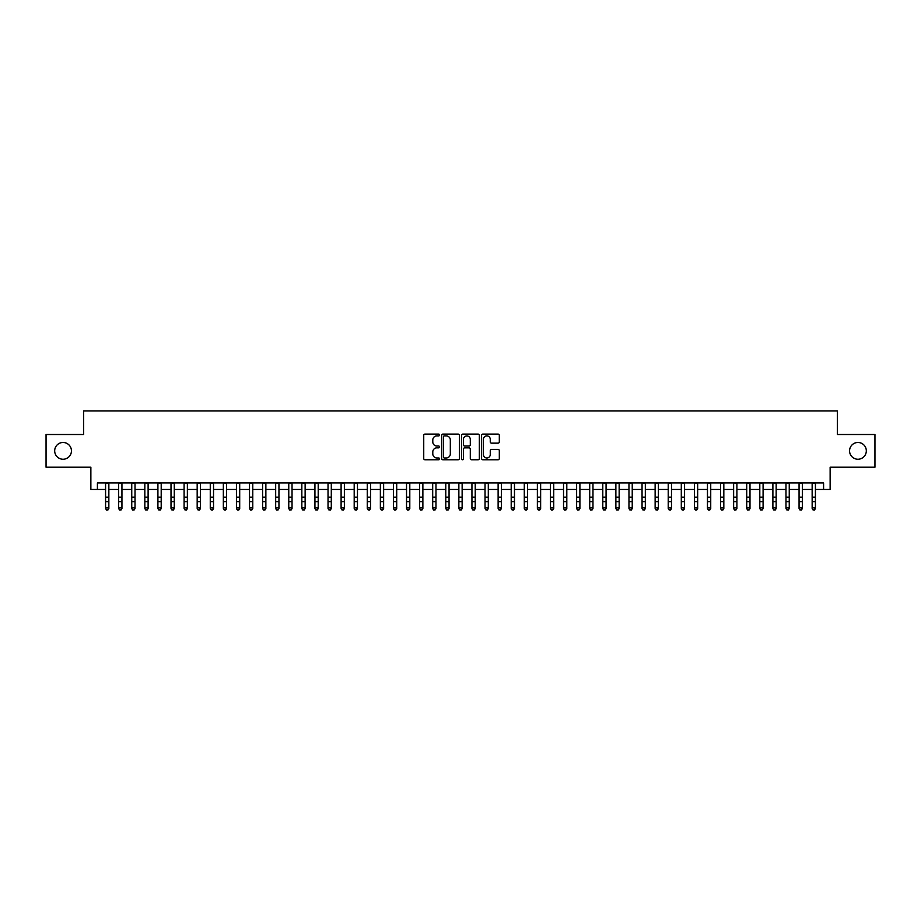 <?xml version="1.0" encoding="UTF-8"?>
<svg xmlns="http://www.w3.org/2000/svg" width="921" height="921" viewBox="0 0 921 921"><rect width="100%" height="100%" fill="white"/><g stroke="black" fill="none" stroke-linecap="round" stroke-linejoin="round"><path stroke-width="1.38" d="M439.57 434.988A0.898 0.898 0 0 0 438.661 434.09L425.018 434.09A1.289 1.289 0 0 0 423.741 435.38L423.741 458.497A1.289 1.289 0 0 0 425.018 459.775L438.661 459.775A0.898 0.898 0 0 0 439.57 458.877A0.898 0.898 0 0 0 438.661 457.979L436.899 457.979A4.11 4.11 0 0 1 432.789 453.869L432.789 451.946A4.11 4.11 0 0 1 436.899 447.836L438.661 447.836A0.898 0.898 0 0 0 439.57 446.938A0.898 0.898 0 0 0 438.661 446.04L436.899 446.04A4.11 4.11 0 0 1 432.789 441.93L432.789 439.996A4.11 4.11 0 0 1 436.899 435.886L438.661 435.886A0.898 0.898 0 0 0 439.57 434.988M849.565 450.864A8.37 8.37 0 0 0 857.935 459.234A8.37 8.37 0 0 0 866.316 450.864A8.37 8.37 0 0 0 857.935 442.483A8.37 8.37 0 0 0 849.565 450.864M54.684 450.864A8.37 8.37 0 0 0 63.065 459.234A8.37 8.37 0 0 0 71.435 450.864A8.37 8.37 0 0 0 63.065 442.483A8.37 8.37 0 0 0 54.684 450.864M498.031 443.151A1.289 1.289 0 0 0 499.32 441.861L499.32 435.38A1.289 1.289 0 0 0 498.031 434.09L482.88 434.09A1.289 1.289 0 0 0 481.591 435.38L481.591 458.497A1.289 1.289 0 0 0 482.88 459.775L498.031 459.775A1.289 1.289 0 0 0 499.32 458.497L499.32 450.657A1.289 1.289 0 0 0 498.031 449.379L491.549 449.379A1.289 1.289 0 0 0 490.26 450.657L490.26 454.548A3.431 3.431 0 0 1 486.829 457.979A3.431 3.431 0 0 1 483.398 454.548L483.398 439.329A3.431 3.431 0 0 1 486.829 435.886A3.431 3.431 0 0 1 490.26 439.329L490.26 441.861A1.289 1.289 0 0 0 491.549 443.151L498.031 443.151M97.407 489.465L97.407 482.915L823.593 482.915L823.593 489.465L830.132 489.465L830.132 467.212L874.95 467.212L874.95 434.505L837.327 434.505L837.327 410.95L83.673 410.95L83.673 434.505L46.05 434.505L46.05 467.212L90.868 467.212L90.868 489.465L105.581 489.465M459.372 435.38A1.289 1.289 0 0 0 458.094 434.09L442.932 434.09A1.289 1.289 0 0 0 441.654 435.38L441.654 458.497A1.289 1.289 0 0 0 442.932 459.775L458.094 459.775A1.289 1.289 0 0 0 459.372 458.497L459.372 435.38M462.906 434.09L478.068 434.09A1.289 1.289 0 0 1 479.346 435.38L479.346 458.497A1.289 1.289 0 0 1 478.068 459.775L471.575 459.775A1.289 1.289 0 0 1 470.297 458.497L470.297 449.114A1.289 1.289 0 0 0 469.008 447.836L464.702 447.836A1.289 1.289 0 0 0 463.424 449.114L463.424 458.877A0.898 0.898 0 0 1 462.526 459.775A0.898 0.898 0 0 1 461.628 458.877L461.628 435.38A1.289 1.289 0 0 1 462.906 434.09M108.851 489.465L118.671 489.465M121.94 489.465L131.749 489.465M135.019 489.465L144.839 489.465M148.108 489.465L157.917 489.465M161.198 489.465L171.007 489.465M174.276 489.465L184.096 489.465M187.366 489.465L197.175 489.465M200.444 489.465L210.264 489.465M213.534 489.465L223.343 489.465M226.612 489.465L236.432 489.465M239.702 489.465L249.51 489.465M252.78 489.465L262.6 489.465M265.87 489.465L275.678 489.465M278.948 489.465L288.768 489.465M292.038 489.465L301.846 489.465M305.127 489.465L314.936 489.465M318.206 489.465L328.026 489.465M331.295 489.465L341.104 489.465M344.373 489.465L354.194 489.465M357.463 489.465L367.272 489.465M370.541 489.465L380.361 489.465M383.631 489.465L393.44 489.465M396.709 489.465L406.529 489.465M409.799 489.465L419.608 489.465M422.877 489.465L432.697 489.465M435.967 489.465L445.776 489.465M449.057 489.465L458.865 489.465M462.135 489.465L471.943 489.465M475.224 489.465L485.033 489.465M488.303 489.465L498.123 489.465M501.392 489.465L511.201 489.465M514.471 489.465L524.291 489.465M527.56 489.465L537.369 489.465M540.639 489.465L550.459 489.465M553.728 489.465L563.537 489.465M566.806 489.465L576.627 489.465M579.896 489.465L589.705 489.465M592.974 489.465L602.795 489.465M606.064 489.465L615.873 489.465M619.154 489.465L628.962 489.465M632.232 489.465L642.052 489.465M645.322 489.465L655.13 489.465M658.4 489.465L668.22 489.465M671.49 489.465L681.298 489.465M684.568 489.465L694.388 489.465M697.658 489.465L707.466 489.465M710.736 489.465L720.556 489.465M723.825 489.465L733.634 489.465M736.904 489.465L746.724 489.465M749.993 489.465L759.802 489.465M763.083 489.465L772.892 489.465M776.161 489.465L785.981 489.465M789.251 489.465L799.06 489.465M802.329 489.465L812.149 489.465M815.419 489.465L823.593 489.465M444.348 435.886A0.898 0.898 0 0 0 443.45 436.784L443.45 457.081A0.898 0.898 0 0 0 444.348 457.979L446.213 457.979A4.11 4.11 0 0 0 450.323 453.869L450.323 439.996A4.11 4.11 0 0 0 446.213 435.886L444.348 435.886M470.297 439.386A3.431 3.431 0 0 0 466.855 435.955A3.431 3.431 0 0 0 463.424 439.386L463.424 444.751A1.289 1.289 0 0 0 464.702 446.04L469.008 446.04A1.289 1.289 0 0 0 470.297 444.751L470.297 439.386M108.851 482.915L108.851 508.611L107.872 510.05L106.571 509.75L107.872 510.05M105.581 482.915L105.581 507.874L108.851 507.874L107.872 509.75M106.571 510.05L105.581 508.611L106.571 509.75M121.94 482.915L121.94 508.611L120.962 510.05L119.649 509.75L120.962 510.05M118.671 482.915L118.671 507.874L121.94 507.874L120.962 509.75M119.649 510.05L118.671 508.611L119.649 509.75M135.019 482.915L135.019 508.611L134.04 510.05L132.739 509.75L134.04 510.05M131.749 482.915L131.749 507.874L135.019 507.874L134.04 509.75M132.739 510.05L131.749 508.611L132.739 509.75M148.108 482.915L148.108 508.611L147.13 510.05L145.817 509.75L147.13 510.05M144.839 482.915L144.839 507.874L148.108 507.874L147.13 509.75M145.817 510.05L144.839 508.611L145.817 509.75M161.198 482.915L161.198 508.611L160.208 510.05L158.907 509.75L160.208 510.05M157.917 482.915L157.917 507.874L161.198 507.874L160.208 509.75M158.907 510.05L157.917 508.611L158.907 509.75M174.276 482.915L174.276 508.611L173.298 510.05L171.985 509.75L173.298 510.05M171.007 482.915L171.007 507.874L174.276 507.874L173.298 509.75M171.985 510.05L171.007 508.611L171.985 509.75M187.366 482.915L187.366 508.611L186.376 510.05L185.075 509.75L186.376 510.05M184.096 482.915L184.096 507.874L187.366 507.874L186.376 509.75M185.075 510.05L184.096 508.611L185.075 509.75M200.444 482.915L200.444 508.611L199.466 510.05L198.153 509.75L199.466 510.05M197.175 482.915L197.175 507.874L200.444 507.874L199.466 509.75M198.153 510.05L197.175 508.611L198.153 509.75M213.534 482.915L213.534 508.611L212.555 510.05L211.243 509.75L212.555 510.05M210.264 482.915L210.264 507.874L213.534 507.874L212.555 509.75M211.243 510.05L210.264 508.611L211.243 509.75M226.612 482.915L226.612 508.611L225.633 510.05L224.321 509.75L225.633 510.05M223.343 482.915L223.343 507.874L226.612 507.874L225.633 509.75M224.321 510.05L223.343 508.611L224.321 509.75M239.702 482.915L239.702 508.611L238.723 510.05L237.411 509.75L238.723 510.05M236.432 482.915L236.432 507.874L239.702 507.874L238.723 509.75M237.411 510.05L236.432 508.611L237.411 509.75M252.78 482.915L252.78 508.611L251.801 510.05L250.489 509.75L251.801 510.05M249.51 482.915L249.51 507.874L252.78 507.874L251.801 509.75M250.489 510.05L249.51 508.611L250.489 509.75M265.87 482.915L265.87 508.611L264.891 510.05L263.579 509.75L264.891 510.05M262.6 482.915L262.6 507.874L265.87 507.874L264.891 509.75M263.579 510.05L262.6 508.611L263.579 509.75M278.948 482.915L278.948 508.611L277.969 510.05L276.668 509.75L277.969 510.05M275.678 482.915L275.678 507.874L278.948 507.874L277.969 509.75M276.668 510.05L275.678 508.611L276.668 509.75M292.038 482.915L292.038 508.611L291.059 510.05L289.747 509.75L291.059 510.05M288.768 482.915L288.768 507.874L292.038 507.874L291.059 509.75M289.747 510.05L288.768 508.611L289.747 509.75M305.127 482.915L305.127 508.611L304.137 510.05L302.836 509.75L304.137 510.05M301.846 482.915L301.846 507.874L305.127 507.874L304.137 509.75M302.836 510.05L301.846 508.611L302.836 509.75M318.206 482.915L318.206 508.611L317.227 510.05L315.915 509.75L317.227 510.05M314.936 482.915L314.936 507.874L318.206 507.874L317.227 509.75M315.915 510.05L314.936 508.611L315.915 509.75M331.295 482.915L331.295 508.611L330.305 510.05L329.004 509.75L330.305 510.05M328.026 482.915L328.026 507.874L331.295 507.874L330.305 509.75M329.004 510.05L328.026 508.611L329.004 509.75M344.373 482.915L344.373 508.611L343.395 510.05L342.082 509.75L343.395 510.05M341.104 482.915L341.104 507.874L344.373 507.874L343.395 509.75M342.082 510.05L341.104 508.611L342.082 509.75M357.463 482.915L357.463 508.611L356.473 510.05L355.172 509.75L356.473 510.05M354.194 482.915L354.194 507.874L357.463 507.874L356.473 509.75M355.172 510.05L354.194 508.611L355.172 509.75M370.541 482.915L370.541 508.611L369.563 510.05L368.25 509.75L369.563 510.05M367.272 482.915L367.272 507.874L370.541 507.874L369.563 509.75M368.25 510.05L367.272 508.611L368.25 509.75M383.631 482.915L383.631 508.611L382.652 510.05L381.34 509.75L382.652 510.05M380.361 482.915L380.361 507.874L383.631 507.874L382.652 509.75M381.34 510.05L380.361 508.611L381.34 509.75M396.709 482.915L396.709 508.611L395.731 510.05L394.418 509.75L395.731 510.05M393.44 482.915L393.44 507.874L396.709 507.874L395.731 509.75M394.418 510.05L393.44 508.611L394.418 509.75M409.799 482.915L409.799 508.611L408.82 510.05L407.508 509.75L408.82 510.05M406.529 482.915L406.529 507.874L409.799 507.874L408.82 509.75M407.508 510.05L406.529 508.611L407.508 509.75M422.877 482.915L422.877 508.611L421.899 510.05L420.598 509.75L421.899 510.05M419.608 482.915L419.608 507.874L422.877 507.874L421.899 509.75M420.598 510.05L419.608 508.611L420.598 509.75M435.967 482.915L435.967 508.611L434.988 510.05L433.676 509.75L434.988 510.05M432.697 482.915L432.697 507.874L435.967 507.874L434.988 509.75M433.676 510.05L432.697 508.611L433.676 509.75M449.057 482.915L449.057 508.611L448.067 510.05L446.766 509.75L448.067 510.05M445.776 482.915L445.776 507.874L449.057 507.874L448.067 509.75M446.766 510.05L445.776 508.611L446.766 509.75M462.135 482.915L462.135 508.611L461.156 510.05L459.844 509.75L461.156 510.05M458.865 482.915L458.865 507.874L462.135 507.874L461.156 509.75M459.844 510.05L458.865 508.611L459.844 509.75M475.224 482.915L475.224 508.611L474.234 510.05L472.934 509.75L474.234 510.05M471.943 482.915L471.943 507.874L475.224 507.874L474.234 509.75M472.934 510.05L471.943 508.611L472.934 509.75M488.303 482.915L488.303 508.611L487.324 510.05L486.012 509.75L487.324 510.05M485.033 482.915L485.033 507.874L488.303 507.874L487.324 509.75M486.012 510.05L485.033 508.611L486.012 509.75M501.392 482.915L501.392 508.611L500.402 510.05L499.101 509.75L500.402 510.05M498.123 482.915L498.123 507.874L501.392 507.874L500.402 509.75M499.101 510.05L498.123 508.611L499.101 509.75M514.471 482.915L514.471 508.611L513.492 510.05L512.18 509.75L513.492 510.05M511.201 482.915L511.201 507.874L514.471 507.874L513.492 509.75M512.18 510.05L511.201 508.611L512.18 509.75M527.56 482.915L527.56 508.611L526.582 510.05L525.269 509.75L526.582 510.05M524.291 482.915L524.291 507.874L527.56 507.874L526.582 509.75M525.269 510.05L524.291 508.611L525.269 509.75M540.639 482.915L540.639 508.611L539.66 510.05L538.348 509.75L539.66 510.05M537.369 482.915L537.369 507.874L540.639 507.874L539.66 509.75M538.348 510.05L537.369 508.611L538.348 509.75M553.728 482.915L553.728 508.611L552.75 510.05L551.437 509.75L552.75 510.05M550.459 482.915L550.459 507.874L553.728 507.874L552.75 509.75M551.437 510.05L550.459 508.611L551.437 509.75M566.806 482.915L566.806 508.611L565.828 510.05L564.527 509.75L565.828 510.05M563.537 482.915L563.537 507.874L566.806 507.874L565.828 509.75M564.527 510.05L563.537 508.611L564.527 509.75M579.896 482.915L579.896 508.611L578.918 510.05L577.605 509.75L578.918 510.05M576.627 482.915L576.627 507.874L579.896 507.874L578.918 509.75M577.605 510.05L576.627 508.611L577.605 509.75M592.974 482.915L592.974 508.611L591.996 510.05L590.695 509.75L591.996 510.05M589.705 482.915L589.705 507.874L592.974 507.874L591.996 509.75M590.695 510.05L589.705 508.611L590.695 509.75M606.064 482.915L606.064 508.611L605.085 510.05L603.773 509.75L605.085 510.05M602.795 482.915L602.795 507.874L606.064 507.874L605.085 509.75M603.773 510.05L602.795 508.611L603.773 509.75M619.154 482.915L619.154 508.611L618.164 510.05L616.863 509.75L618.164 510.05M615.873 482.915L615.873 507.874L619.154 507.874L618.164 509.75M616.863 510.05L615.873 508.611L616.863 509.75M632.232 482.915L632.232 508.611L631.253 510.05L629.941 509.75L631.253 510.05M628.962 482.915L628.962 507.874L632.232 507.874L631.253 509.75M629.941 510.05L628.962 508.611L629.941 509.75M645.322 482.915L645.322 508.611L644.332 510.05L643.031 509.75L644.332 510.05M642.052 482.915L642.052 507.874L645.322 507.874L644.332 509.75M643.031 510.05L642.052 508.611L643.031 509.75M658.4 482.915L658.4 508.611L657.421 510.05L656.109 509.75L657.421 510.05M655.13 482.915L655.13 507.874L658.4 507.874L657.421 509.75M656.109 510.05L655.13 508.611L656.109 509.75M671.49 482.915L671.49 508.611L670.511 510.05L669.199 509.75L670.511 510.05M668.22 482.915L668.22 507.874L671.49 507.874L670.511 509.75M669.199 510.05L668.22 508.611L669.199 509.75M684.568 482.915L684.568 508.611L683.589 510.05L682.277 509.75L683.589 510.05M681.298 482.915L681.298 507.874L684.568 507.874L683.589 509.75M682.277 510.05L681.298 508.611L682.277 509.75M697.658 482.915L697.658 508.611L696.679 510.05L695.367 509.75L696.679 510.05M694.388 482.915L694.388 507.874L697.658 507.874L696.679 509.75M695.367 510.05L694.388 508.611L695.367 509.75M710.736 482.915L710.736 508.611L709.757 510.05L708.445 509.75L709.757 510.05M707.466 482.915L707.466 507.874L710.736 507.874L709.757 509.75M708.445 510.05L707.466 508.611L708.445 509.75M723.825 482.915L723.825 508.611L722.847 510.05L721.534 509.75L722.847 510.05M720.556 482.915L720.556 507.874L723.825 507.874L722.847 509.75M721.534 510.05L720.556 508.611L721.534 509.75M736.904 482.915L736.904 508.611L735.925 510.05L734.624 509.75L735.925 510.05M733.634 482.915L733.634 507.874L736.904 507.874L735.925 509.75M734.624 510.05L733.634 508.611L734.624 509.75M749.993 482.915L749.993 508.611L749.015 510.05L747.702 509.75L749.015 510.05M746.724 482.915L746.724 507.874L749.993 507.874L749.015 509.75M747.702 510.05L746.724 508.611L747.702 509.75M763.083 482.915L763.083 508.611L762.093 510.05L760.792 509.75L762.093 510.05M759.802 482.915L759.802 507.874L763.083 507.874L762.093 509.75M760.792 510.05L759.802 508.611L760.792 509.75M776.161 482.915L776.161 508.611L775.183 510.05L773.87 509.75L775.183 510.05M772.892 482.915L772.892 507.874L776.161 507.874L775.183 509.75M773.87 510.05L772.892 508.611L773.87 509.75M789.251 482.915L789.251 508.611L788.261 510.05L786.96 509.75L788.261 510.05M785.981 482.915L785.981 507.874L789.251 507.874L788.261 509.75M786.96 510.05L785.981 508.611L786.96 509.75M802.329 482.915L802.329 508.611L801.351 510.05L800.038 509.75L801.351 510.05M799.06 482.915L799.06 507.874L802.329 507.874L801.351 509.75M800.038 510.05L799.06 508.611L800.038 509.75M815.419 482.915L815.419 508.611L814.429 510.05L813.128 509.75L814.429 510.05M812.149 482.915L812.149 507.874L815.419 507.874L814.429 509.75M813.128 510.05L812.149 508.611L813.128 509.75M108.851 497.156L105.581 497.156M108.851 501.646L105.581 501.646M108.851 483.341L105.581 483.341M121.94 497.156L118.671 497.156M121.94 501.646L118.671 501.646M121.94 483.341L118.671 483.341M135.019 497.156L131.749 497.156M135.019 501.646L131.749 501.646M135.019 483.341L131.749 483.341M148.108 497.156L144.839 497.156M148.108 501.646L144.839 501.646M148.108 483.341L144.839 483.341M161.198 497.156L157.917 497.156M161.198 501.646L157.917 501.646M161.198 483.341L157.917 483.341M174.276 497.156L171.007 497.156M174.276 501.646L171.007 501.646M174.276 483.341L171.007 483.341M187.366 497.156L184.096 497.156M187.366 501.646L184.096 501.646M187.366 483.341L184.096 483.341M200.444 497.156L197.175 497.156M200.444 501.646L197.175 501.646M200.444 483.341L197.175 483.341M213.534 497.156L210.264 497.156M213.534 501.646L210.264 501.646M213.534 483.341L210.264 483.341M226.612 497.156L223.343 497.156M226.612 501.646L223.343 501.646M226.612 483.341L223.343 483.341M239.702 497.156L236.432 497.156M239.702 501.646L236.432 501.646M239.702 483.341L236.432 483.341M252.78 497.156L249.51 497.156M252.78 501.646L249.51 501.646M252.78 483.341L249.51 483.341M265.87 497.156L262.6 497.156M265.87 501.646L262.6 501.646M265.87 483.341L262.6 483.341M278.948 497.156L275.678 497.156M278.948 501.646L275.678 501.646M278.948 483.341L275.678 483.341M292.038 497.156L288.768 497.156M292.038 501.646L288.768 501.646M292.038 483.341L288.768 483.341M305.127 497.156L301.846 497.156M305.127 501.646L301.846 501.646M305.127 483.341L301.846 483.341M318.206 497.156L314.936 497.156M318.206 501.646L314.936 501.646M318.206 483.341L314.936 483.341M331.295 497.156L328.026 497.156M331.295 501.646L328.026 501.646M331.295 483.341L328.026 483.341M344.373 497.156L341.104 497.156M344.373 501.646L341.104 501.646M344.373 483.341L341.104 483.341M357.463 497.156L354.194 497.156M357.463 501.646L354.194 501.646M357.463 483.341L354.194 483.341M370.541 497.156L367.272 497.156M370.541 501.646L367.272 501.646M370.541 483.341L367.272 483.341M383.631 497.156L380.361 497.156M383.631 501.646L380.361 501.646M383.631 483.341L380.361 483.341M396.709 497.156L393.44 497.156M396.709 501.646L393.44 501.646M396.709 483.341L393.44 483.341M409.799 497.156L406.529 497.156M409.799 501.646L406.529 501.646M409.799 483.341L406.529 483.341M422.877 497.156L419.608 497.156M422.877 501.646L419.608 501.646M422.877 483.341L419.608 483.341M435.967 497.156L432.697 497.156M435.967 501.646L432.697 501.646M435.967 483.341L432.697 483.341M449.057 497.156L445.776 497.156M449.057 501.646L445.776 501.646M449.057 483.341L445.776 483.341M462.135 497.156L458.865 497.156M462.135 501.646L458.865 501.646M462.135 483.341L458.865 483.341M475.224 497.156L471.943 497.156M475.224 501.646L471.943 501.646M475.224 483.341L471.943 483.341M488.303 497.156L485.033 497.156M488.303 501.646L485.033 501.646M488.303 483.341L485.033 483.341M501.392 497.156L498.123 497.156M501.392 501.646L498.123 501.646M501.392 483.341L498.123 483.341M514.471 497.156L511.201 497.156M514.471 501.646L511.201 501.646M514.471 483.341L511.201 483.341M527.56 497.156L524.291 497.156M527.56 501.646L524.291 501.646M527.56 483.341L524.291 483.341M540.639 497.156L537.369 497.156M540.639 501.646L537.369 501.646M540.639 483.341L537.369 483.341M553.728 497.156L550.459 497.156M553.728 501.646L550.459 501.646M553.728 483.341L550.459 483.341M566.806 497.156L563.537 497.156M566.806 501.646L563.537 501.646M566.806 483.341L563.537 483.341M579.896 497.156L576.627 497.156M579.896 501.646L576.627 501.646M579.896 483.341L576.627 483.341M592.974 497.156L589.705 497.156M592.974 501.646L589.705 501.646M592.974 483.341L589.705 483.341M606.064 497.156L602.795 497.156M606.064 501.646L602.795 501.646M606.064 483.341L602.795 483.341M619.154 497.156L615.873 497.156M619.154 501.646L615.873 501.646M619.154 483.341L615.873 483.341M632.232 497.156L628.962 497.156M632.232 501.646L628.962 501.646M632.232 483.341L628.962 483.341M645.322 497.156L642.052 497.156M645.322 501.646L642.052 501.646M645.322 483.341L642.052 483.341M658.4 497.156L655.13 497.156M658.4 501.646L655.13 501.646M658.4 483.341L655.13 483.341M671.49 497.156L668.22 497.156M671.49 501.646L668.22 501.646M671.49 483.341L668.22 483.341M684.568 497.156L681.298 497.156M684.568 501.646L681.298 501.646M684.568 483.341L681.298 483.341M697.658 497.156L694.388 497.156M697.658 501.646L694.388 501.646M697.658 483.341L694.388 483.341M710.736 497.156L707.466 497.156M710.736 501.646L707.466 501.646M710.736 483.341L707.466 483.341M723.825 497.156L720.556 497.156M723.825 501.646L720.556 501.646M723.825 483.341L720.556 483.341M736.904 497.156L733.634 497.156M736.904 501.646L733.634 501.646M736.904 483.341L733.634 483.341M749.993 497.156L746.724 497.156M749.993 501.646L746.724 501.646M749.993 483.341L746.724 483.341M763.083 497.156L759.802 497.156M763.083 501.646L759.802 501.646M763.083 483.341L759.802 483.341M776.161 497.156L772.892 497.156M776.161 501.646L772.892 501.646M776.161 483.341L772.892 483.341M789.251 497.156L785.981 497.156M789.251 501.646L785.981 501.646M789.251 483.341L785.981 483.341M802.329 497.156L799.06 497.156M802.329 501.646L799.06 501.646M802.329 483.341L799.06 483.341M815.419 497.156L812.149 497.156M815.419 501.646L812.149 501.646M815.419 483.341L812.149 483.341"/></g></svg>
